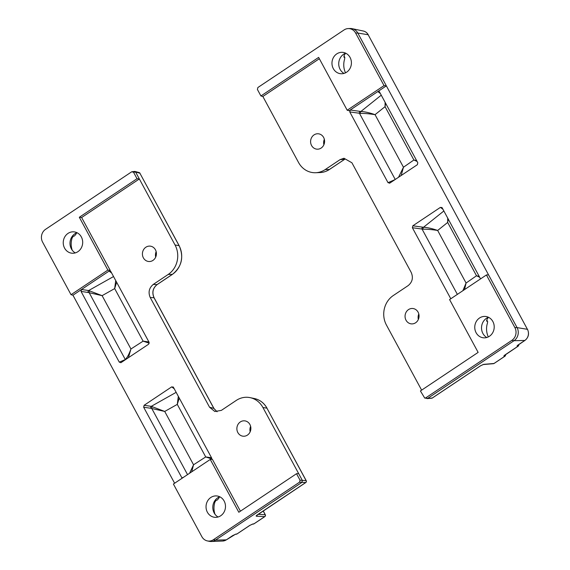 <?xml version="1.0" encoding="UTF-8"?>
<svg xmlns="http://www.w3.org/2000/svg" width="570" height="570" viewBox="0 0 570 570"><rect width="100%" height="100%" fill="white"/><g stroke="black" fill="none" stroke-linecap="round" stroke-linejoin="round"><path stroke-width="0.85" d="M323.888 144.737A7.724 6.997 94.8 0 1 324.344 139.301M311.562 145.507A7.724 6.997 94.8 0 1 311.676 137.456A7.724 6.997 94.8 0 1 318.238 133.779A7.724 6.997 94.8 0 1 323.625 137.448A7.724 6.997 94.8 0 1 323.511 145.5A7.724 6.997 94.8 0 1 316.948 149.169A7.724 6.997 94.8 0 1 311.562 145.507M406.025 320.212A7.724 6.997 94.8 0 1 406.139 312.161A7.724 6.997 94.8 0 1 412.701 308.491A7.724 6.997 94.8 0 1 418.088 312.153A7.724 6.997 94.8 0 1 417.974 320.205A7.724 6.997 94.8 0 1 411.412 323.881A7.724 6.997 94.8 0 1 406.025 320.212M418.808 314.006A7.724 6.997 -85.2 0 0 418.351 319.449M345.513 72.825A17.634 15.981 -85.2 0 1 344.651 59.009L344.708 57.313L343.917 57.164L344.073 55.653A17.556 15.91 94.8 0 1 345.641 53.202M343.981 55.824L344.843 57.427L343.945 55.903M488.433 317.298A17.556 15.91 -85.2 0 0 486.866 319.742L486.573 321.145M486.524 320.903L487.507 321.409L486.737 319.998M488.305 336.913A17.634 15.981 94.8 0 1 487.45 323.105L487.635 321.516L486.773 319.92M488.476 317.283A11.015 9.982 -85.2 0 0 482.904 333.464A11.015 9.982 -85.2 0 0 486.787 337.504M476.107 332.723A10.723 9.719 -85.2 0 0 483.232 337.782A10.723 9.719 -85.2 0 0 492.601 332.887A10.723 9.719 -85.2 0 0 492.865 321.53A10.723 9.719 -85.2 0 0 485.013 316.421A10.723 9.719 -85.2 0 0 476.171 321.715A10.723 9.719 -85.2 0 0 476.107 332.723M343.995 73.409A11.015 9.982 94.8 0 1 340.112 69.376A11.015 9.982 94.8 0 1 345.677 53.195M350.065 57.442A10.723 9.719 94.8 0 1 349.809 68.799A10.723 9.719 94.8 0 1 340.433 73.687A10.723 9.719 94.8 0 1 333.315 68.635A10.723 9.719 94.8 0 1 333.379 57.62A10.723 9.719 94.8 0 1 342.221 52.326A10.723 9.719 94.8 0 1 350.065 57.442M329.553 169.368A1.432 0.492 -123.7 0 1 329.488 169.454C326.603 171.363 323.489 172.389 320.148 172.546L315.709 172.724A21.453 19.444 -85.2 0 1 298.545 162.493L262.848 96.473L319.35 58.731M315.709 172.724A21.453 19.444 -85.2 0 0 325.185 169.582L340.091 159.629L343.966 158.253L351.918 162.778L411.241 272.496C413.421 277.711 412.402 282.072 408.191 285.577L393.293 295.538A21.453 19.444 -85.2 0 0 386.417 325.014L421.636 390.144M450.827 298.744L452.402 297.697M412.381 227.729L412.83 225.798L423.503 227.273C427.486 227.487 432.203 228.542 437.653 230.458C432.039 229.567 427.222 229.14 423.197 229.19L412.381 227.729L450.628 298.466M442.968 209.304L440.425 207.366L412.83 225.798M440.425 207.366L442.17 207.836L441.807 207.402M480.546 278.894L442.17 207.836M384.045 85.614L355.602 33.01A9.284 8.415 -85.2 0 0 348.17 28.585A9.284 8.415 -85.2 0 0 344.066 29.939L257.875 87.516L257.412 89.476L260.918 95.96L318.637 57.406L347.194 110.224L384.045 85.614L386.36 85.863L517.068 327.608L527.428 329.31L368.163 34.749L357.803 33.046L386.36 85.863L377.81 91.578L379.563 92.041L417.803 162.771L417.354 164.709L389.567 183.248M379.193 91.606L379.563 92.041M389.766 183.134L388.02 182.671L349.773 111.941L350.222 110.003L377.81 91.578L380.354 93.509M347.194 110.224L349.125 110.737L350.222 110.003L360.888 111.485L381.259 95.176M518.622 344.601A1.432 0.492 -123.7 0 1 518.55 344.686A1.432 0.492 -123.7 0 1 518.443 344.715L524.835 340.454L514.019 340.71L427.628 398.416L424.721 398.074L425.697 397.903L511.896 340.333A9.284 8.415 -85.2 0 0 514.867 327.572L486.424 274.968L488.511 274.79M355.602 33.01L357.803 33.046A9.533 8.643 -85.2 0 0 352.11 28.664A9.533 8.643 -85.2 0 0 350.172 28.5L348.17 28.585M511.896 340.333L514.019 340.71A9.533 8.643 -85.2 0 0 517.068 327.608L514.867 327.572M395.238 179.479L359.485 113.359A1.432 1.112 98.3 0 1 359.934 111.421M486.424 274.968L449.58 299.578L478.137 352.395L420.418 390.949L424.721 398.074M260.918 95.96L262.848 96.473M417.105 161.467L413.898 159.985L416.642 160.619M385.634 103.263L385.056 106.654L385.113 102.308M398.523 177.291L403.467 167.231L413.898 159.985L385.056 106.654L375.046 114.67C369.595 112.753 364.871 111.691 360.888 111.485A1.432 0.983 89.8 0 0 360.589 113.394C364.615 113.345 369.431 113.772 375.046 114.67L403.467 167.231L401.187 175.503M349.773 111.941L360.589 113.394M448.241 219.058L447.671 222.442L447.721 218.096M479.712 277.262L476.506 275.78L479.249 276.407M464.529 289.596L466.082 283.026L462.883 290.693M325.185 169.582L329.382 169.482L344.822 159.208A1.432 0.492 -123.7 0 1 344.722 159.244L340.091 159.629M517.923 345.149A1.432 1.339 92.9 0 1 517.289 346.182C516.833 346.068 517.218 345.577 518.443 344.715M518.629 344.636A1.432 1.339 92.9 0 1 518.023 346.218L517.289 346.182M504.728 355.181A1.432 1.339 92.9 0 1 504.094 356.214L504.828 356.25A1.432 1.339 92.9 0 0 505.433 354.668M425.697 397.903L427.628 398.416L432.252 398.024A1.432 1.282 85.2 0 1 431.682 398.231L427.044 398.622M483.709 364.351L494.005 363.482A1.432 1.282 85.2 0 1 493.435 363.689L483.139 364.551A1.432 1.282 -94.8 0 0 483.709 364.351L480.403 365.862A1.432 0.492 56.3 0 0 480.503 365.833L480.503 365.833A1.432 0.492 56.3 0 0 480.574 365.755M422.548 227.216A1.432 1.112 -81.7 0 0 422.092 229.147L457.361 294.377M443.866 210.971L423.503 227.273A1.432 0.983 -90.2 0 0 423.197 229.19M249.909 424.493A7.724 6.997 94.8 0 1 249.788 432.545A7.724 6.997 94.8 0 1 243.233 436.221A7.724 6.997 94.8 0 1 237.84 432.552A7.724 6.997 94.8 0 1 237.961 424.5A7.724 6.997 94.8 0 1 244.516 420.831A7.724 6.997 94.8 0 1 249.909 424.493M155.439 249.788A7.724 6.997 94.8 0 1 155.325 257.839A7.724 6.997 94.8 0 1 148.77 261.509A7.724 6.997 94.8 0 1 143.376 257.847A7.724 6.997 94.8 0 1 143.498 249.795A7.724 6.997 94.8 0 1 150.053 246.119A7.724 6.997 94.8 0 1 155.439 249.788M76.957 232.688A11.015 9.982 -85.2 0 0 71.385 248.869A11.015 9.982 -85.2 0 0 75.269 252.909M81.346 236.942A10.723 9.719 -85.2 0 0 73.494 231.826A10.723 9.719 -85.2 0 0 64.652 237.12A10.723 9.719 -85.2 0 0 64.588 248.128A10.723 9.719 -85.2 0 0 71.713 253.187A10.723 9.719 -85.2 0 0 81.082 248.292A10.723 9.719 -85.2 0 0 81.346 236.942M218.061 516.997A11.015 9.982 94.8 0 1 214.185 512.964A11.015 9.982 94.8 0 1 219.749 496.776M207.38 512.223A10.723 9.719 94.8 0 1 207.452 501.208A10.723 9.719 94.8 0 1 216.287 495.914A10.723 9.719 94.8 0 1 224.138 501.03A10.723 9.719 94.8 0 1 223.882 512.387A10.723 9.719 94.8 0 1 214.505 517.275A10.723 9.719 94.8 0 1 207.38 512.223M300.034 480.189L296.528 473.706L238.816 512.259L210.259 459.441L173.408 484.051L201.851 536.655A9.284 8.415 -85.2 0 0 207.394 540.923A9.284 8.415 -85.2 0 0 213.38 539.726L299.578 482.149L300.034 480.189L306.118 480.624L266.938 408.163L262.92 407.507L302.357 480.439L301.893 482.398L215.503 540.103L226.326 539.847L232.71 535.579A1.432 0.492 56.3 0 0 232.816 535.551L232.816 535.551A1.432 0.492 56.3 0 0 232.881 535.465M262.92 407.507A21.453 19.444 -85.2 0 0 250.116 397.639A21.453 19.444 -85.2 0 0 236.279 400.418L221.374 410.372L214.84 411.511L209.546 407.222L150.224 297.504C148.043 292.289 149.062 287.928 153.273 284.423L168.178 274.462A21.453 19.444 -85.2 0 0 175.047 244.986L179.066 245.649L139.885 173.187L135.617 172.054L175.047 244.986M111.635 273.009L109.091 271.071L110.188 270.337L81.631 217.519L139.351 178.966L137.028 178.716L133.53 172.233L131.755 171.762L45.557 229.332A9.284 8.415 -85.2 0 0 42.586 242.093L71.029 294.697L72.953 295.21L81.503 289.496L88.649 290.543L102.108 295.652L88.2 292.481L81.047 291.434L119.294 362.164L124.63 359.855A1.432 1.233 -113.4 0 0 124.83 360.105M81.047 291.434L81.503 289.496L109.091 271.071L110.837 271.534L110.473 271.106M120.84 362.741L148.635 344.202L149.084 342.271L110.837 271.534M121.047 362.634L119.294 362.164M174.62 483.239L72.953 295.21M182.108 478.244L143.661 407.229L144.11 405.291L171.698 386.866L173.451 387.329L211.691 458.059L211.776 459.313M173.081 386.895L173.451 387.329M240.419 511.183L212.346 459.263L210.259 459.441M156.159 251.641A7.724 6.997 -85.2 0 0 155.71 257.077M214.99 514.24A17.471 15.832 94.8 0 1 215.011 501.835L216.208 500.239L217.113 500.161L218.41 498.75A17.556 15.91 94.8 0 1 219.714 496.791M76.921 232.703A17.556 15.91 -85.2 0 0 75.618 234.662L74.314 236.073L73.416 236.151L72.219 237.747A17.471 15.832 -85.2 0 0 72.198 250.144M207.394 540.923L209.354 541.336A9.533 8.643 -85.2 0 0 211.292 541.5A9.533 8.643 -85.2 0 0 215.503 540.103L213.38 539.726M71.029 294.697L107.873 270.087L110.188 270.337M107.873 270.087L79.316 217.27L81.631 217.519M79.316 217.27L137.028 178.716M139.101 172.546A1.432 1.297 104.8 0 1 139.885 173.187L139.992 173.251A1.432 1.432 0 0 0 139.101 172.546L134.819 171.413L131.755 171.762M296.528 473.706L298.616 473.528M250.173 431.789A7.724 6.997 94.8 0 1 250.622 426.346M144.11 405.291L151.264 406.339L164.716 411.447L150.808 408.27L143.661 407.229M189.589 473.243L193.551 464.778L191.719 471.818M179.237 398.024L177.291 404.379L164.716 411.447L193.551 464.778L205.713 456.941L211.862 458.971M211.527 457.753L205.713 456.941L177.291 404.379L178.325 396.349M124.63 359.855L125.265 359.442C127.103 357.825 128.998 354.333 130.943 348.99L128.428 357.696M149.255 343.176L143.106 341.152L148.92 341.957M115.717 280.554L114.677 288.584L116.622 282.236M213.921 408.54L217.07 411.768L213.821 408.355L153.986 297.69C151.82 292.481 152.838 288.121 157.035 284.608L172.368 274.362L168.178 274.462M232.71 535.579L236.016 534.062A1.432 1.282 85.2 0 1 235.446 534.268L226.425 539.811A1.432 0.492 56.3 0 0 226.497 539.733M236.016 534.062L236.921 533.99A1.432 1.282 85.2 0 1 236.351 534.19L235.453 534.268M134.819 171.413L135.617 172.054L133.53 172.233M236.351 534.19A1.432 1.432 0 0 0 237.02 533.955A1.432 0.492 56.3 0 1 236.921 533.99L249.689 525.455L253.002 523.937A1.432 1.282 85.2 0 1 252.432 524.144L249.795 525.426A1.432 0.492 56.3 0 0 249.867 525.341M253.002 523.937L253.899 523.859A1.432 1.282 85.2 0 1 253.329 524.065L252.432 524.144M306.211 480.831L306.118 480.624A1.432 1.339 92.9 0 1 305.655 482.583L299.578 482.149M253.329 524.065A1.432 1.432 0 0 0 254.006 523.83A1.432 0.492 56.3 0 1 253.899 523.859L264.722 516.634A1.432 1.339 -87.1 0 0 265.178 514.667L263.19 510.991M256.985 515.18A1.432 1.339 92.9 0 1 256.35 516.213L264.722 516.634A1.432 0.492 56.3 0 0 264.829 516.605A1.432 0.492 56.3 0 0 264.908 516.491M113.544 276.543L88.649 290.543A1.432 1.112 -81.7 0 0 88.2 292.481M89.739 290.878A1.432 1.005 -71.1 0 0 89.191 292.724L125.265 359.442A1.432 1.24 -132.6 0 0 125.478 359.67M176.159 392.338L151.264 406.339A1.432 1.112 -81.7 0 0 150.808 408.27M152.347 406.666A1.432 1.005 -71.1 0 0 151.798 408.519L187.537 474.611M431.682 398.231A1.432 1.432 0 0 0 432.359 397.995A1.432 0.492 56.3 0 1 432.252 398.024L480.403 365.862M494.176 363.368A1.432 0.492 -123.7 0 1 494.105 363.453A1.432 0.492 -123.7 0 1 494.005 363.482L504.828 356.25A1.432 0.492 -123.7 0 0 504.927 356.221A1.432 1.432 0 0 0 505.505 354.618M505.419 354.633A1.432 0.492 -123.7 0 1 505.355 354.718A1.432 0.492 -123.7 0 1 505.248 354.754C504.015 355.616 503.631 356.1 504.094 356.214M505.248 354.754L518.023 346.218A1.432 0.492 -123.7 0 0 518.13 346.19A1.432 1.432 0 0 0 518.7 344.586M320.148 172.546A20.898 18.938 -85.2 0 0 329.382 169.482A1.432 0.492 -123.7 0 0 329.488 169.454L344.822 159.208A1.432 0.492 -123.7 0 0 344.886 159.13M527.528 329.503L527.542 329.375C529.423 333.785 528.554 337.469 524.942 340.418A1.432 0.492 -123.7 0 1 524.835 340.454A8.108 7.346 -85.2 0 0 527.428 329.31L368.163 34.749A8.108 7.346 -85.2 0 0 363.318 31.022L352.11 28.664M476.506 275.78L447.671 222.442L437.653 230.458L466.082 283.026L476.506 275.78M388.02 182.671L394.989 179.643M517.653 345.406L524.942 340.418M363.318 31.022C365.477 31.514 367.123 32.782 368.27 34.813L368.263 34.941M518.208 346.076A1.432 0.492 -123.7 0 1 518.13 346.19L504.457 355.438M505.013 356.108A1.432 0.492 -123.7 0 1 504.927 356.221L494.105 363.453A1.432 1.432 0 0 1 493.435 363.689M483.146 364.551L480.503 365.833L432.359 397.995A1.432 0.492 56.3 0 0 432.423 397.91M257.683 514.632A1.432 0.492 -123.7 0 1 257.612 514.717A1.432 0.492 -123.7 0 1 257.505 514.746C256.279 515.615 255.894 516.099 256.35 516.213M257.505 514.746L305.655 482.583A1.432 0.492 -123.7 0 0 305.762 482.555A1.432 1.432 0 0 0 306.225 480.688L266.938 408.163A20.898 18.938 -85.2 0 0 254.462 398.551L250.116 397.639M153.273 284.423L157.035 284.608A1.432 0.492 56.3 0 0 157.135 284.58A1.432 0.492 56.3 0 0 157.206 284.494M209.546 407.222L213.928 408.419L154.092 297.754L150.224 297.504M154.085 297.882L154.092 297.754C151.869 292.467 152.881 288.071 157.135 284.58L172.475 274.334A1.432 0.492 56.3 0 1 172.368 274.362A20.898 18.938 -85.2 0 0 179.066 245.649L179.172 245.713C184.046 257.127 181.816 266.667 172.475 274.334A1.432 0.492 56.3 0 0 172.546 274.248M222.742 541.03A8.108 7.346 -85.2 0 0 226.326 539.847A1.432 0.492 56.3 0 0 226.425 539.811L222.742 541.03L211.292 541.5M258.21 514.318L265.292 514.731L263.247 510.955M102.108 295.652L130.943 348.99L143.106 341.152L114.677 288.584L102.108 295.652M181.901 477.959L183.675 477.19M174.242 388.797L171.698 386.866M249.689 525.455A1.432 0.492 56.3 0 0 249.795 525.426L237.02 533.955A1.432 0.492 56.3 0 0 237.091 533.869M179.172 245.713L139.985 173.38M267.038 408.355L267.045 408.227C264.131 403.04 259.934 399.819 254.462 398.551M265.278 514.874L265.292 514.731A1.432 1.432 0 0 1 264.829 516.605L254.006 523.83A1.432 0.492 56.3 0 0 254.07 523.745M305.841 482.441A1.432 0.492 -123.7 0 1 305.762 482.555L256.714 515.437"/></g></svg>
